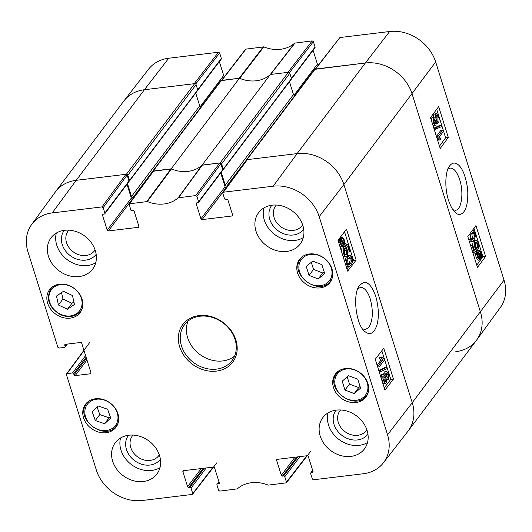 <?xml version="1.0" encoding="UTF-8"?>
<svg xmlns="http://www.w3.org/2000/svg" width="532" height="532" viewBox="0 0 532 532"><rect width="100%" height="100%" fill="white"/><g stroke="black" fill="none" stroke-linecap="round" stroke-linejoin="round"><path stroke-width="0.8" d="M127.121 175.081L128.99 181.033L104.857 213.073L103.168 207.68L127.121 175.081L125.958 174.31L76.189 180.328L144.411 89.728A39.674 32.931 -143 0 0 123.763 101.12L55.541 191.72A39.674 32.931 37 0 1 76.189 180.328L126.403 174.257A1.237 1.031 37 0 1 127.86 175.221L196.089 84.621A1.237 1.031 -143 0 0 194.626 83.65L144.411 89.728L194.18 83.71L218.479 52.222L168.717 58.241A39.049 32.412 -143 0 0 148.647 69.12L124.023 100.781A39.674 32.931 37 0 1 144.411 89.728L168.717 58.241M196.089 84.621L197.744 89.908A0.745 0.618 37 0 1 197.665 90.44L129.442 181.04A0.745 0.618 -143 0 0 129.522 180.508L127.86 175.221M195.71 93.034L199.746 105.908A1.237 1.031 -143 0 0 201.096 106.879M221.405 80.412A1.237 1.031 -143 0 0 220.76 80.771L152.538 171.37A1.237 1.031 37 0 1 153.183 171.011L171.198 168.837L239.42 78.237L221.405 80.412L153.183 171.011M239.42 78.237A32.239 26.76 -143 0 0 270.342 74.493L202.12 165.093L220.128 162.918A1.237 1.031 37 0 1 221.591 163.883L289.814 73.283A1.237 1.031 -143 0 0 288.357 72.312L270.342 74.493M289.814 73.283L291.476 78.57A0.745 0.618 37 0 1 291.396 79.102L223.174 169.701A0.745 0.618 -143 0 0 223.247 169.169L221.591 163.883M289.441 81.695L293.478 94.57A1.237 1.031 -143 0 0 294.828 95.541M315.137 69.074A1.237 1.031 -143 0 0 314.492 69.433L246.269 160.032A1.237 1.031 37 0 1 246.915 159.673L297.122 153.602A39.674 32.931 37 0 1 343.878 184.538L412.247 402.697A39.674 32.931 37 0 1 408.237 430.88L476.459 340.281A39.674 32.931 -143 0 0 480.469 312.098L412.101 93.938A39.674 32.931 -143 0 0 365.351 63.002L315.137 69.074L246.915 159.673M246.13 160.877A1.237 1.031 37 0 1 246.269 160.032M227.656 186.02L226.712 186.133A1.237 1.031 37 0 1 225.249 185.169L221.212 172.268M222.762 169.914L222.788 169.914A0.745 0.618 -143 0 0 223.174 169.701M202.12 165.093A32.239 26.76 37 0 1 171.198 168.837M152.398 172.215A1.237 1.031 37 0 1 152.538 171.37M133.924 197.359L132.98 197.472A1.237 1.031 37 0 1 131.524 196.508L127.48 183.607M129.03 181.252L129.057 181.252A0.745 0.618 -143 0 0 129.442 181.04M447.884 169.189L450.165 168.099C453.909 168.032 457.088 171.916 459.708 179.756C464.024 192.518 461.543 210.153 455.432 210.253L452.978 209.754M195.696 84.023L219.65 52.994L218.479 52.222M219.65 52.994L221.339 58.387L197.705 89.782M197.744 90.294L221.239 59.092A0.991 0.825 -143 0 0 221.339 58.387M219.337 61.619L223.686 75.484L200.258 106.606M224.717 76.269A0.991 0.825 37 0 1 223.686 75.484M289.428 72.684L313.381 41.656L312.211 40.884L294.635 43.145A32.864 27.278 37 0 1 263.812 46.876L245.644 49.157L221.525 80.399M313.381 41.656L315.07 47.049L291.43 78.443M291.476 78.955L314.971 47.754A0.991 0.825 -143 0 0 315.07 47.049M313.069 50.281L317.418 64.146L293.983 95.261M318.442 64.931A0.991 0.825 37 0 1 317.418 64.146M315.07 69.3L365.351 63.002A39.674 32.931 37 0 1 412.101 93.938L480.469 312.098A39.674 32.931 37 0 1 476.712 339.941L500.333 307.523A39.049 32.412 -143 0 0 504.03 280.125L435.668 61.965A39.049 32.412 -143 0 0 389.65 31.514L339.882 37.539L315.257 69.06M476.712 339.941A39.674 32.931 37 0 1 455.811 351.672M295.06 42.959L270.595 74.46L287.912 72.372L312.211 40.884M263.812 46.876L239.673 78.337A32.239 26.76 -143 0 0 270.17 74.653L294.635 43.145M221.339 80.638L239.161 78.264L263.307 46.803M443.203 131.69L439.385 136.864L441.128 139.131L440.543 139.916L438.129 137.761L437.796 136.711L442.691 130.067L443.203 131.69M436.972 138.194L438.754 140.142L440.543 139.916M436.885 137.914L438.129 137.761M436.559 136.864L437.796 136.711M436.406 136.392L440.902 130.293L442.691 130.067M435.469 129.569L435.063 128.259L441.301 125.253L441.706 126.563L434.318 129.715M433.906 128.405L435.063 128.259M433.846 128.205L439.505 125.479L441.301 125.253M434.704 123.65L435.435 123.557L434.019 122.42L434.125 119.228L435.542 120.338L435.096 123.79M434.125 119.228L434.484 118.982M434.019 122.427L433.766 120.604M436.832 121.163L437.856 121.037C437.211 121.742 436.612 121.309 436.047 119.72L436.193 115.644C436.839 114.932 437.444 115.378 438.009 116.987L437.856 121.037L437.371 121.382M436.38 120.558L435.868 116.342M436.193 115.644L436.679 115.304M435.981 125.2L435.402 125.605L433.54 123.118L433.607 117.552L434.099 117.206L431.811 117.778L433.607 117.552L435.196 118.184L435.661 113.981L436.353 113.502L438.501 116.335C439.292 119.188 439.252 121.316 438.375 122.712L437.71 123.191L436.346 121.861L435.981 125.2M435.402 125.605L433.041 125.652M431.246 119.919L431.811 117.778M433.267 117.313L433.873 114.207L436.353 113.502M478.015 253.704L478.667 252.088L479.432 251.523L480.915 253.345L481.261 255.673L478.015 253.704M479.392 254.781L478.534 252.294M479.718 254.735L481.187 254.555M477.942 254.515L481.194 256.484L480.542 258.14L479.751 258.732L478.281 256.876L477.942 254.515M478.753 258.359L479.405 256.71L478.042 255.879M479.405 256.71L481.194 256.484M479.166 257.601L480.961 257.382M476.685 253.751L476.685 252.9L477.45 253.365L478.281 250.905L479.206 250.253L481.274 252.813L481.779 255.985L482.517 256.431L482.517 257.275L481.746 256.81L480.928 259.33L479.997 259.988L477.916 257.388L477.417 254.196L476.685 253.751L474.89 253.977L474.89 253.119L476.685 252.9M475.661 253.591L476.486 251.131L477.41 250.472L479.206 250.253M481.653 257.388L482.517 257.275M479.997 259.988L478.202 260.215L476.12 257.608L475.621 254.416L477.417 254.196M475.621 254.416L474.89 253.977M477.616 247.453L477.743 243.663L476.339 241.994L475.675 242.479L475.448 246.801L476.679 248.564L477.084 250.186L474.178 252.308L472.117 245.737L472.689 244.959L474.344 250.226L475.874 249.169L474.783 247.087C474.059 244.474 474.158 242.386 475.076 240.83L476.552 240.318L478.228 242.984L478.202 249.082L477.616 247.453L475.827 247.673L475.954 243.882L475.468 242.811M472.788 252.481L474.178 252.308M470.727 245.91L472.117 245.737M470.621 245.565L472.689 244.959M474.079 249.388L475.874 249.169M472.542 244.979L473.354 240.963M474.172 240.431L476.552 240.318M475.076 240.83L473.287 241.056L474.763 240.544M476.852 249.255L478.202 249.082M470.926 239.646L471.545 238.895C472.968 236.767 473.36 234.984 472.715 233.548L472.29 232.657M473.334 238.668L471.425 240.065L470.521 238.755C469.869 237.305 470.255 235.523 471.685 233.402L473.287 231.972L474.504 233.322C475.149 234.758 474.763 236.541 473.334 238.668L471.545 238.895M472.303 230.529L472.955 230.263L474.996 232.657L475.435 236.341L473.859 240.344L472.064 241.807L470.022 239.407L470.162 233.435M472.064 241.807L469.437 241.794M439.465 146.147L445.63 137.781L436.692 109.253M476.758 265.142L482.923 256.776L473.985 228.248M448.316 137.449L440.197 148.475L430.528 117.619L438.654 106.6L448.316 137.449L445.63 137.781M485.61 256.444L477.483 267.463L467.814 236.614L475.941 225.588L485.61 256.444L482.923 256.776M448.423 200.125C450.777 206.669 452.945 210.645 454.927 212.049C459.808 217.98 469.277 213.711 467.608 188.621C465.626 175.919 462.381 167.873 457.886 164.474C454.647 162.067 451.748 162.752 449.194 166.523C446.288 169.628 443.761 184.956 448.423 200.125M178.154 197.831L195.729 195.57L196.9 196.341L220.853 163.743L219.683 162.972L201.947 165.252A32.239 26.76 37 0 1 171.45 168.943L153.11 171.251L129.15 203.849L147.331 201.555A32.864 27.278 -143 0 0 178.154 197.831L201.947 165.252M138.925 226.466L138.28 227.324A0.991 0.825 -143 0 0 138.899 226.339L134.204 211.35A0.991 0.825 -143 0 0 133.033 210.579L131.916 210.712A0.991 0.825 37 0 1 130.746 209.941L129.156 203.849M138.28 227.324L108.375 230.941L132.501 198.902A0.991 0.825 37 0 1 131.338 198.13L107.205 230.17A0.991 0.825 -143 0 0 108.375 230.941M107.205 230.17L102.51 215.187L103.268 214.177M104.857 213.073A0.991 0.825 37 0 1 104.245 214.064L103.128 214.197A0.991 0.825 -143 0 0 102.51 215.187M66.819 344.151L65.117 346.418A0.991 0.825 37 0 1 64.498 347.409L59.039 348.068L57.868 347.296L27.97 251.875A39.049 32.412 37 0 1 31.667 224.477A39.049 32.412 37 0 1 52.236 212.926L102.004 206.908L103.168 207.68M65.117 346.418L64.771 345.315L65.529 344.31M91.012 372.919L90.367 373.783A0.991 0.825 -143 0 0 90.985 372.792L81.729 343.266A0.991 0.825 -143 0 0 80.558 342.488L65.383 344.324A0.991 0.825 -143 0 0 64.771 345.315M90.367 373.783L75.192 375.619L86.969 359.978M86.457 358.335L74.021 374.841A0.991 0.825 -143 0 0 75.192 375.619M74.021 374.841L73.675 373.743L86.111 357.231M85.592 355.589L72.512 372.965A0.991 0.825 37 0 1 73.675 373.743M72.512 372.965L67.045 373.63L84.029 350.588M213.073 467.116L192.118 494.461L142.35 500.486A39.049 32.412 37 0 1 96.332 470.035L66.434 374.621L67.045 373.63M192.73 493.477L191.041 488.083L206.203 467.947M204.275 468.187L189.871 487.305A0.991 0.825 37 0 1 191.041 488.083M189.871 487.305L188.76 487.445L203.157 468.32M201.229 468.552L187.59 486.667A0.991 0.825 -143 0 0 188.76 487.445M187.59 486.667L182.895 471.685L183.653 470.68M219.31 482.963L218.665 483.827A0.991 0.825 -143 0 0 219.277 482.837L214.582 467.854A0.991 0.825 -143 0 0 213.412 467.076L183.507 470.694A0.991 0.825 -143 0 0 182.895 471.685M218.665 483.827L217.548 483.96L219.018 482.005M306.804 455.778L286.462 482.132L286.356 482.843L268.188 485.124A32.864 27.278 -143 0 0 237.365 488.855L219.789 491.116L218.619 490.344L216.93 484.951A0.991 0.825 37 0 1 217.548 483.96M286.462 482.132L284.773 476.745L299.935 456.609M298.006 456.848L283.603 475.967A0.991 0.825 37 0 1 284.773 476.745M283.603 475.967L282.485 476.107L296.889 456.981M294.961 457.214L281.322 475.329A0.991 0.825 -143 0 0 282.485 476.107M281.322 475.329L276.627 460.346L277.385 459.342M313.042 471.625L312.39 472.489A0.991 0.825 -143 0 0 313.009 471.498L308.314 456.516A0.991 0.825 -143 0 0 307.144 455.738L277.238 459.355A0.991 0.825 -143 0 0 276.627 460.346M312.39 472.489L311.28 472.622L312.75 470.667M232.657 215.127L232.012 215.985A0.991 0.825 -143 0 0 232.63 215.001L227.929 200.012A0.991 0.825 -143 0 0 226.765 199.241L225.648 199.374A0.991 0.825 37 0 1 224.477 198.602L222.788 193.209L223.407 192.218L273.169 186.2A39.049 32.412 37 0 1 319.187 216.65L387.555 434.804A39.049 32.412 37 0 1 383.353 462.88A39.049 32.412 37 0 1 363.283 473.759L313.521 479.778L312.351 479.006L310.661 473.613A0.991 0.825 37 0 1 311.28 472.622M232.012 215.985L202.107 219.603L226.233 187.563A0.991 0.825 37 0 1 225.063 186.792L200.936 218.832A0.991 0.825 -143 0 0 202.107 219.603M200.936 218.832L196.242 203.849L197 202.838M220.853 163.743L222.715 169.695L198.589 201.734A0.991 0.825 37 0 1 197.977 202.725L196.86 202.858A0.991 0.825 -143 0 0 196.242 203.849M198.589 201.734L196.9 196.341M333.504 387.595A19.092 15.847 37 0 1 335.433 374.029A19.092 15.847 37 0 1 360.224 372.859A19.092 15.847 37 0 1 365.943 397.005A19.092 15.847 37 0 1 348.374 401.813A19.092 15.847 37 0 1 333.504 387.595M83.557 417.833A19.092 15.847 37 0 1 85.486 404.267A19.092 15.847 37 0 1 110.277 403.09A19.092 15.847 37 0 1 115.996 427.243A19.092 15.847 37 0 1 98.42 432.044A19.092 15.847 37 0 1 83.557 417.833M47.647 303.247A19.092 15.847 37 0 1 49.576 289.681A19.092 15.847 37 0 1 74.367 288.504A19.092 15.847 37 0 1 80.086 312.65A19.092 15.847 37 0 1 62.51 317.458A19.092 15.847 37 0 1 47.647 303.247M297.594 273.009A19.092 15.847 37 0 1 299.529 259.443A19.092 15.847 37 0 1 324.314 258.273A19.092 15.847 37 0 1 330.033 282.419A19.092 15.847 37 0 1 312.464 287.22A19.092 15.847 37 0 1 297.594 273.009M320.211 436.087A26.035 21.613 37 0 1 322.844 417.593A26.035 21.613 37 0 1 356.646 415.991A26.035 21.613 37 0 1 364.447 448.922A26.035 21.613 37 0 1 340.48 455.472A26.035 21.613 37 0 1 320.211 436.087M112.664 461.197A26.035 21.613 37 0 1 115.298 442.697A26.035 21.613 37 0 1 149.1 441.101A26.035 21.613 37 0 1 156.9 474.025A26.035 21.613 37 0 1 132.934 480.582A26.035 21.613 37 0 1 112.664 461.197M48.445 256.264A26.035 21.613 37 0 1 51.079 237.764A26.035 21.613 37 0 1 84.874 236.161A26.035 21.613 37 0 1 92.674 269.092A26.035 21.613 37 0 1 68.714 275.643A26.035 21.613 37 0 1 48.445 256.264M255.992 231.154A26.035 21.613 37 0 1 258.618 212.66A26.035 21.613 37 0 1 292.42 211.058A26.035 21.613 37 0 1 300.221 243.982A26.035 21.613 37 0 1 276.261 250.539A26.035 21.613 37 0 1 255.992 231.154M235.882 339.941A31.248 25.935 -143 0 0 186.167 320.995A31.248 25.935 -143 0 0 201.236 369.088A31.248 25.935 -143 0 0 235.882 339.941M366.861 429.756A16.485 13.679 37 0 1 344.902 431.592A16.485 13.679 37 0 1 340.593 409.979M302.635 224.823A16.485 13.679 37 0 1 280.677 226.652A16.485 13.679 37 0 1 276.367 205.046M95.088 249.927A16.485 13.679 37 0 1 73.13 251.762A16.485 13.679 37 0 1 68.828 230.15M159.314 454.867A16.485 13.679 37 0 1 137.356 456.695A16.485 13.679 37 0 1 133.047 435.083M309.045 275.39L306.259 266.499L312.723 261.106L321.9 264.663L324.686 273.548L318.216 278.948L309.045 275.39L313.541 269.418L322.711 272.976L324.134 271.792M318.216 278.948L322.711 272.976M311.306 262.289L313.541 269.418M97.143 407.08L99.777 414.581L109.093 417.78L110.237 416.716M95.288 420.546L92.182 411.702L98.287 406.022L107.604 409.214L110.709 418.059L104.605 423.745L95.288 420.546L99.777 414.581M104.605 423.745L109.093 417.78M347.21 376.882L349.477 384.104L358.734 387.589L360.064 386.445M344.989 390.069L342.196 381.185L348.546 375.738L357.797 379.23L360.59 388.114L354.239 393.554L344.989 390.069L349.477 384.104M354.239 393.554L358.734 387.589M72.472 295.519L74.433 304.47L67.478 309.238L58.447 305.009L56.492 296.058L63.448 291.29L72.472 295.519M61.532 292.6L62.942 299.044L71.966 303.273L73.882 301.963M58.447 305.009L62.942 299.044M67.478 309.238L71.966 303.273M198.489 202.439L222.615 170.4A0.991 0.825 -143 0 0 222.715 169.695M220.72 172.92L225.063 186.792M383.353 462.88L407.978 431.219A39.674 32.931 -143 0 0 412.247 402.697L343.878 184.538A39.674 32.931 -143 0 0 297.122 153.602L247.36 159.62L222.881 192.511M52.236 212.926L76.189 180.328A39.674 32.931 -143 0 0 55.288 192.059L31.667 224.477M104.757 213.778L128.89 181.738A0.991 0.825 -143 0 0 128.99 181.033M126.988 184.258L131.338 198.13M378.684 365.238L382.681 360.044L380.905 357.783L381.517 356.992L383.991 359.147L384.323 360.197L379.196 366.861L378.684 365.238L377.195 365.418M377.115 365.171L380.899 360.25L382.681 360.044M380.899 360.25L379.13 357.989L380.905 357.783M379.13 357.989L379.735 357.198L381.517 356.992M377.7 367.04L379.196 366.861M386.651 367.333L387.063 368.643L380.586 371.682L380.174 370.372L386.651 367.333L384.875 367.539L378.757 370.405M379.21 371.841L380.586 371.682M378.797 370.531L380.174 370.372M386.525 376.723L386.239 374.508M386.624 373.351L388.081 374.488L387.934 377.68L386.478 376.576L386.983 373.118M387.136 377.773L387.934 377.68L387.562 377.933M384.29 380.885L383.791 376.49M384.097 375.885C384.769 375.18 385.387 375.612 385.953 377.195L385.753 381.278C385.082 381.996 384.463 381.55 383.898 379.941L384.097 375.885L384.609 375.545M384.689 381.404L385.753 381.278L385.248 381.624M388.453 379.363L386.817 378.737L386.285 382.94L385.56 383.432L383.379 380.599C382.588 377.747 382.654 375.619 383.579 374.209L384.277 373.73L385.667 375.06L386.079 371.708L386.691 371.303L388.579 373.79L388.453 379.363L386.944 379.828M383.778 373.79L384.297 371.921L386.691 371.303M385.56 383.432L383.785 383.639L382.741 383.113M381.052 377.733L381.796 374.415L384.277 373.73M341.511 245.039L342.209 243.423L343.985 243.21L343.293 244.833L342.495 245.405L340.985 243.583L340.653 241.262L343.985 243.21M342.209 243.423L340.746 242.565M344.071 242.406L340.726 240.444L341.418 238.788L342.249 238.183L343.745 240.038L344.071 242.406M342.216 241.315L341.331 238.901M345.361 243.164L345.354 244.015L344.563 243.55L343.679 246.017L342.714 246.682L340.613 244.122L340.121 240.949L339.363 240.504L339.369 239.653L340.161 240.118L341.032 237.598L342.016 236.926L344.131 239.526L344.61 242.725L345.361 243.164M344.463 244.122L345.354 244.015M342.714 246.682L340.932 246.888L339.901 246.409M338.345 241.455L340.121 240.949M338.099 240.657L339.363 240.504M338.379 239.772L339.369 239.653M344.33 249.475L344.157 253.272L345.587 254.934L346.285 254.449L346.565 250.113L345.308 248.358L344.909 246.735L347.935 244.6L349.996 251.171L349.398 251.949L347.742 246.682L346.152 247.746L347.25 249.827C347.981 252.441 347.855 254.529 346.884 256.092L345.354 256.61L343.652 253.95L343.738 247.846L344.33 249.475M344.51 254.655L344.783 250.326L344.177 249.056M343.985 248.511L345.308 248.358M343.366 247.885L343.133 246.941L344.909 246.735M343.133 246.941L346.159 244.806L347.935 244.6M347.695 252.148L349.398 251.949M343.572 256.816L345.953 256.723L343.04 256.431M341.331 250.984L341.963 248.052L343.738 247.846M348.666 258.253L350.648 256.843L351.579 258.153C352.231 259.603 351.812 261.392 350.315 263.52L348.64 264.956L347.403 263.606C346.744 262.17 347.17 260.387 348.666 258.253M347.848 264.53L348.533 263.726C350.036 261.598 350.455 259.809 349.797 258.359L348.872 257.049M352.098 257.495C353.022 260.274 352.603 262.841 350.841 265.195L348.959 266.665L346.884 264.278L346.472 260.594L348.141 256.577L350.023 255.101L352.098 257.495M348.959 266.665L346.206 266.532M344.65 261.564L346.359 256.783L348.241 255.307L350.023 255.101M384.237 387.888L390.787 379.369L381.823 350.768M346.944 268.893L348.626 266.705M352.41 261.784L353.494 260.374L344.53 231.772M375.273 359.28L383.785 348.207L393.454 379.057L384.942 390.129L375.273 359.28M393.454 379.057L390.787 379.369M337.98 240.284L346.498 229.212L356.161 260.062L347.649 271.134L337.98 240.284M356.161 260.062L353.494 260.374M357.763 288.836L360.477 287.433C364.353 287.347 367.619 291.21 370.272 299.017C373.417 311.04 372.945 320.49 368.849 327.36L365.411 329.581L362.465 328.856M375.831 296.53C370.658 282.432 365.072 278.994 359.053 286.216C352.483 294.908 356.147 324.56 364.334 331.09C369.78 335.778 373.963 333.79 376.875 325.138C379.143 317.378 378.791 307.842 375.831 296.53M336.058 410.159A19.957 16.565 -143 0 0 342.003 435.435A19.957 16.565 -143 0 0 367.938 434.172M328.098 412.892A26.035 21.613 -143 0 0 328.53 425.041A26.035 21.613 -143 0 0 367.512 442.571M271.832 205.226A19.957 16.565 -143 0 0 277.777 230.502A19.957 16.565 -143 0 0 303.712 229.232M263.879 207.959A26.035 21.613 -143 0 0 264.311 220.108A26.035 21.613 -143 0 0 303.287 237.638M64.286 230.336A19.957 16.565 -143 0 0 70.231 255.613A19.957 16.565 -143 0 0 96.166 254.343M56.332 233.063A26.035 21.613 -143 0 0 56.764 245.212A26.035 21.613 -143 0 0 95.74 262.742M128.511 435.269A19.957 16.565 -143 0 0 134.456 460.546A19.957 16.565 -143 0 0 160.391 459.276M120.551 437.996A26.035 21.613 -143 0 0 120.983 450.145A26.035 21.613 -143 0 0 159.966 467.675M235.038 339.436A29.759 24.698 37 0 1 232.032 360.576A29.759 24.698 37 0 1 193.402 362.412A29.759 24.698 37 0 1 184.491 324.779A29.759 24.698 37 0 1 211.876 317.285A29.759 24.698 37 0 1 235.038 339.436M188.082 321.075A29.759 24.698 -143 0 0 199.56 354.232A29.759 24.698 -143 0 0 234.592 356.101M288.357 72.312L220.128 162.918M291.476 78.57L223.247 169.169M194.626 83.65L126.403 174.257M152.378 171.71L132.98 197.472M197.744 89.908L129.522 180.508M199.746 105.908L131.524 196.508M246.11 160.371L226.712 186.133M293.478 94.57L225.249 185.169M387.555 434.804L412.247 402.697L504.03 280.125M319.187 216.65L343.878 184.538L435.668 61.965M273.169 186.2L297.122 153.602L365.351 63.002L389.65 31.514M433.766 120.558L435.542 120.338M436.22 117.213L438.009 116.987M432.297 123.271L433.54 123.118M433.873 114.207L435.661 113.981M479.119 253.571L480.915 253.345M478.993 258.333L480.542 258.14M475.941 252.215L477.729 251.995M476.486 251.131L478.281 250.905M476.12 257.608L477.916 257.388M475.954 243.882L477.743 243.663M473.413 247.254L474.783 247.087M472.715 233.548L474.504 233.322M468.739 239.566L470.022 239.407M221.851 80.359L246.156 48.878M315.582 69.02L339.882 37.539M303.313 257.422A17.609 14.617 37 0 1 331.31 268.181A17.609 14.617 37 0 1 311.712 284.534A17.609 14.617 37 0 1 303.313 257.422M303.047 256.198A18.6 15.435 -143 0 0 302.967 256.271A18.6 15.435 -143 0 0 300.919 258.419C287.872 273.787 319.473 297.581 330.638 280.79A18.6 15.435 -143 0 0 332.174 278.136M104.452 400.131A17.609 14.617 37 0 1 114.008 427.083A17.609 14.617 37 0 1 85.765 417.394A17.609 14.617 37 0 1 104.452 400.131M89.01 401.022A18.6 15.435 -143 0 0 86.882 403.243C73.828 418.611 105.429 442.405 116.594 425.613A18.6 15.435 -143 0 0 118.137 422.96M354.964 370.099A17.609 14.617 37 0 1 363.569 397.185A17.609 14.617 37 0 1 335.532 386.618A17.609 14.617 37 0 1 354.964 370.099M338.957 370.791A18.6 15.435 -143 0 0 336.829 373.005C323.775 388.373 355.383 412.167 366.548 395.382A18.6 15.435 -143 0 0 368.084 392.722M60.429 314.199A17.609 14.617 37 0 1 54.35 286.914A17.609 14.617 37 0 1 81.709 299.729A17.609 14.617 37 0 1 60.429 314.199M53.1 286.435A18.6 15.435 -143 0 0 50.972 288.65C45.686 298.804 48.804 307.469 60.342 314.658C68.794 318.076 75.577 316.866 80.684 311.027A18.6 15.435 -143 0 0 82.227 308.374M386.298 374.694L388.081 374.488M384.171 377.407L385.953 377.195M384.297 371.921L386.079 371.708M382.003 380.759L383.379 380.599M381.796 374.415L383.579 374.209M341.71 245.019L343.293 244.833M341.963 240.245L343.745 240.038M339.236 244.281L340.613 244.122M338.731 242.672L340.227 242.499M339.955 237.724L341.032 237.598M344.869 254.615L346.285 254.449M344.783 250.326L346.565 250.113M342.309 254.103L343.652 253.95M349.797 258.359L351.579 258.153M348.533 263.726L350.315 263.52M345.547 264.437L346.884 264.278M344.689 260.8L346.472 260.594M346.359 256.783L348.141 256.577M178.579 197.645L202.373 165.066M147.331 201.555L171.45 168.943M170.938 168.863L146.825 201.482M219.683 162.972L195.729 195.57M223.407 192.218L247.36 159.62M129.675 203.557L153.628 170.958M125.958 174.31L102.004 206.908M437.71 123.191L435.921 123.417M472.955 230.263L472.456 230.323M330.638 280.79L331.795 279.253M300.919 258.419L302.083 256.876M116.594 425.613L117.758 424.077M86.882 403.243L88.039 401.7M366.548 395.382L367.705 393.84M336.829 373.005L337.993 371.462M80.684 311.027L81.848 309.484M50.972 288.65L52.136 287.114M342.016 236.926L340.234 237.132M67.291 344.098L65.017 347.123M66.527 373.923L90.088 341.95M216.93 462.7L192.624 494.188M218.931 481.719L217.029 484.246M312.663 470.381L310.761 472.908M310.661 451.362L286.356 482.85"/></g></svg>
